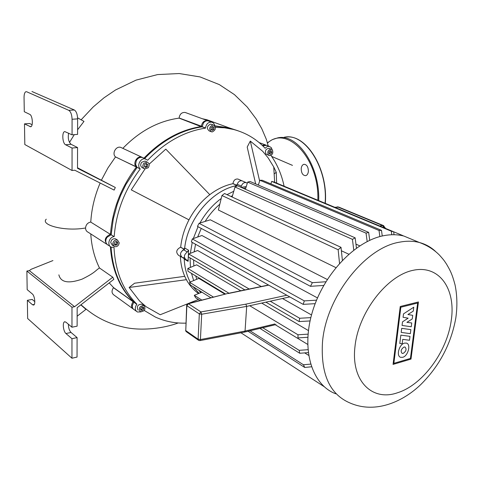 <?xml version="1.0" encoding="UTF-8"?>
<svg xmlns="http://www.w3.org/2000/svg" width="481" height="481" viewBox="0 0 481 481"><rect width="100%" height="100%" fill="white"/><g stroke="black" fill="none" stroke-linecap="round" stroke-linejoin="round"><path stroke-width="0.72" d="M301.208 168.621C301.328 173.184 302.826 175.529 305.706 175.661C307.203 175.192 308.093 173.761 308.375 171.368C308.261 166.805 306.776 164.448 303.914 164.298C302.387 164.761 301.491 166.204 301.208 168.621M271.224 155.802L271.164 155.261M286.802 295.226L245.845 304.166L246.681 306.391L289.802 296.903M245.845 304.166L200.92 311.922L199.326 313.901L201.677 314.231L200.92 311.922L188.426 303.739L187.776 303.715L186.688 305.08L186.856 305.675L188.426 303.739L227.645 293.494L188.077 303.637M244.36 332.137L245.051 331.084L246.681 306.391L201.677 314.231L200.427 339.55L198.1 339.207L198.773 340.428L200 340.578L200.427 339.55L245.051 331.084L274.958 323.947M401.695 328.331L410.87 329.629L410.347 333.658L401.184 332.401L401.695 328.331M409.998 336.363L409.499 340.259L402.717 339.376L402.164 343.753L399.795 343.458L400.841 335.137L409.998 336.363M402.056 325.439L402.507 321.861L408.147 318.163L403.078 317.298L403.505 313.883L413.762 307.203L413.257 311.141L407.906 314.52L412.716 315.326L412.247 318.951L406.908 322.348L411.742 322.961L411.249 326.767L402.056 325.439M402.699 357.305L400.679 357.317C395.941 356.168 399.122 344.282 404.503 343.115L406.451 343.109C411.207 344.258 408.062 356.072 402.699 357.305M404.004 347.06L405.014 347.054C406.806 349.146 406.198 351.262 403.192 353.391L402.164 353.403C400.378 351.298 400.992 349.188 404.004 347.06M393.861 363.341L400.835 307.227L417.652 303.024L410.431 358.435L393.861 363.341M418.452 301.966L410.99 359.091L393.061 364.412L400.24 306.499L418.452 301.966M413.45 240.025L403.914 236.063C397.847 234.463 391.312 234.301 384.319 235.576C355.633 240.572 323.551 273.887 312.331 312.091C300.92 350.3 312.193 385.083 335.762 393.801M196.783 279.263L195.695 275.92M193.849 265.975L193.59 259.956M194.144 251.864L195.545 244.258M197.673 237.007L201.256 228.421M205.153 221.386C209.283 214.791 214.153 209.079 219.763 204.239M230.976 196.488L232.509 195.689M304.671 352.886L308.616 355.333M213.498 297.126L189.586 282.275L198.881 278.385L224.946 294.198M275.282 324.741L307.672 344.396M228.95 293.224L187.812 268.464L196.663 264.821L240.765 290.771M261.7 303.09L308.417 330.579M249.194 289.021L188.702 253.992L197.637 250.499L261.267 286.52M282.461 298.515L311.514 314.965M315.169 303.673L303.162 304.365L304.323 300.89L192.31 238.931L201.912 235.504L317.49 297.931M323.695 285.455L310.473 286.315L312.361 282.678L199.08 223.298L210.323 219.805L327.284 279.497M335.876 267.61L218.368 210.011L221.951 195.52L224.543 193.518L341.011 247.33L342.388 260.275M348.761 254.196L341.39 250.763M359.746 245.833L355.952 244.132M245.887 187.788L243.182 188.281M233.772 191.264L227.014 194.661M221.194 198.491C212.632 204.87 205.549 213.047 199.94 223.028M198.016 226.701L193.314 238.57M192.238 242.412L190.332 253.355M190.043 257.888L190.446 267.382M191.486 273.37L193.681 280.555M198.857 290.259L200.691 292.658M246.266 186.562L241.089 187.356M240.722 187.193L241.36 186.129L237.217 184.301C238.197 181.662 239.791 180.495 242.003 180.814L242.604 181.072L242.003 180.814C239.791 180.495 238.197 181.662 237.217 184.301L235.84 185.774C211.345 190.909 187.776 219.186 184.686 247.998L183.453 249.717C179.936 252.519 179.587 255.134 182.395 257.569C179.431 254.539 180.098 251.822 184.397 249.423M188.588 250.234L188.107 261.339L187.301 260.107L186.273 259.86C183.459 257.419 183.814 254.786 187.343 251.96L188.588 250.234L184.686 247.998M184.145 258.604L184.223 259.049C184.626 267.658 186.616 275.318 190.187 282.022C186.556 275.204 184.566 267.412 184.211 258.64M193.049 286.634L199.05 293.326L193.049 286.634M241.36 186.129C242.352 183.471 243.951 182.299 246.164 182.618L247.282 183.273M307.81 337.283L297.979 337.902L297.986 334.77L308.038 334.151M308.237 352.615L299.729 353.264L299.146 350.336L307.942 349.693M311.441 366.793L304.72 367.448L303.451 364.772L310.582 364.111M201.906 292.165L194.276 295.292L195.593 297.733L200.042 300.571M189.586 282.275L190.26 284.896L210.906 297.793M187.812 268.464L187.951 271.23L225.583 294.035M297.986 334.77L249.723 305.724M299.146 350.336L262.77 327.735M299.729 353.264L259.938 328.409M303.451 364.772L250.036 330.778M201.846 300.108L194.276 295.292M304.72 367.448L248.064 331.253M367.177 241.546L366.053 233.147L368.65 232.359L369.721 240.314M353.757 250.078L352.441 239.364L355.158 237.842L356.451 248.082M339.526 263.347L338.155 249.747L341.011 247.33M355.158 237.842L237.512 185.774L234.999 186.995L232.131 197.024M368.65 232.359L250.078 181.499L247.643 182.089L245.43 189.28M366.053 233.147L247.643 182.089M352.441 239.364L234.999 186.995M338.155 249.747L221.951 195.52M310.059 320.941L299.122 321.567L299.681 318.26L310.822 317.628M304.323 300.89L316.546 300.174M312.361 282.678L325.865 281.764M379.852 236.598L379.028 230.483L381.499 230.351L382.245 236.003M391.781 234.752L391.342 231.211L393.668 231.77L394.029 234.728M402.934 235.816L403.421 235.937M188.702 253.992L188.318 256.878L244.901 289.911M192.31 238.931L191.372 241.931L303.162 304.365M199.08 223.298L197.469 226.413L310.473 286.315M381.499 230.351L262.229 180.249L259.878 180.261L258.357 185.053M402.91 235.636L273.942 181.986L271.681 181.397L270.893 183.892M391.342 231.211L271.681 181.397M379.028 230.483L259.878 180.261M299.681 318.26L270.232 301.208M299.122 321.567L265.891 302.164M324.11 386.628L240.945 332.786M272.366 149.916C273.473 153.205 272.462 155.092 269.33 155.579L268.284 154.894C267.165 151.611 268.17 149.723 271.296 149.218L272.366 149.916M268.957 155.435L265.921 153.992C264.803 150.721 265.807 148.833 268.927 148.328L269.294 148.467M212.698 125L213.486 125.06C216.312 127.603 215.933 129.882 212.349 131.902L211.538 131.83C208.724 129.281 209.109 127.002 212.698 125M211.075 131.656L209.235 130.958C206.427 128.415 206.812 126.142 210.389 124.146L211.628 124.375M143.831 163.257L147.216 162.091C149.435 163.336 149.765 165.23 148.208 167.773L144.799 168.939C142.592 167.689 142.274 165.795 143.831 163.257M144.132 168.615L142.647 167.899C140.446 166.654 140.121 164.767 141.679 162.235L145.058 161.075L145.713 161.382M112.758 243.873C113.33 240.939 114.923 239.682 117.544 240.109L119.228 242.857C118.651 245.797 117.051 247.048 114.424 246.609L112.758 243.873M113.642 246.11L112.392 245.31L110.732 242.58C111.297 239.652 112.885 238.402 115.506 238.829L116.27 239.31M139.965 311.339C138.594 307.732 139.887 305.826 143.843 305.621L144.378 305.964C145.731 309.584 144.432 311.484 140.476 311.67L139.965 311.339M138.245 310.107L137.939 309.884C136.568 306.283 137.855 304.383 141.805 304.178L142.472 304.653M184.055 257.714L182.395 257.569L185.462 259.379M236.622 185.323L232.942 183.694C224.916 185.371 217.202 189.027 209.794 194.661C201.262 201.286 194.318 209.686 188.967 219.853C184.427 228.679 181.668 237.788 180.682 247.186L180.549 247.21C176.262 249.585 175.601 252.291 178.565 255.309L181.584 257.094M180.682 247.186L184.151 249.188M238.486 179.293L237.885 179.034C235.221 178.806 233.574 180.309 232.948 183.556L232.942 183.694M180.375 256.379C180.742 265.121 182.75 272.889 186.394 279.683C189.526 285.437 193.578 290.055 198.545 293.53M237.037 185.51C211.73 190.085 187.067 219.661 184.53 249.405M140.723 309.475L141.456 309.53L142.731 307.978L142.496 307.022M142.58 310.329L140.897 310.203L140.488 308.525L141.769 306.968L143.446 307.1L143.849 308.778L142.58 310.329L141.456 309.53M143.849 308.778L142.731 307.978M115.037 245.214L114.129 243.657L115.091 241.805L116.961 241.516L117.863 243.073L116.901 244.919L115.037 245.214M114.562 244.402L115.783 244.21L116.739 242.364L116.306 241.618M116.901 244.919L115.783 244.21M117.863 243.073L116.739 242.364M144.228 166.234L144.757 164.213L146.555 163.498L147.817 164.803L147.288 166.823L145.496 167.538L144.228 166.234M144.763 166.787L146.098 166.258L146.627 164.243L146.086 163.684M147.288 166.823L146.098 166.258M147.817 164.803L146.627 164.243M211.105 127.579L212.626 126.461L214.039 127.333L213.937 129.329L212.428 130.447L211.009 129.575L211.105 127.579M211.381 129.804L212.668 128.848L212.77 126.864L212.392 126.629M213.937 129.329L212.668 128.848M214.039 127.333L212.77 126.864M270.057 150.637L271.5 150.968L271.771 152.73L270.593 154.167L269.15 153.842L268.879 152.074L270.057 150.637M269.113 153.631L270.466 152.236L270.226 150.673M270.593 154.167L269.294 153.667M271.771 152.73L270.466 152.236M214.905 126.088L230.044 128.186L237.987 130.766M144.655 158.508C162.013 140.566 181.163 130.008 202.098 126.834L203.475 122.92C204.876 121.218 206.487 120.551 208.303 120.917L209.013 121.176M136.339 311.231L134.409 309.836C132.852 309.012 132.149 307.587 132.299 305.549L133.868 302.044C120.202 288.341 112.596 270.015 111.057 247.066M110.185 246.44L108.417 245.298C106.175 244.15 105.375 242.147 106.024 239.304L106.938 237.404L111.153 234.716L113.336 218.687L117.286 204.221L120.791 195.082L125.932 184.476L137.061 167.406L135.606 164.352L136.315 160.624C137.897 157.996 139.971 156.962 142.538 157.521L143.572 158.002M262.74 145.839L266.546 145.328M284.097 186.225C281.692 174.711 277.303 164.436 270.929 155.387M230.044 128.186L233.519 129.461C245.971 132.768 256.505 139.033 265.115 148.262L266.937 146.747L269.192 146.356L271.224 147.553L272.132 149.669M233.519 129.461L224.645 127.814L215.398 127.339M202.098 126.834L205.519 127.976C206.229 123.87 208.303 121.94 211.742 122.174C213.438 122.691 214.466 123.96 214.833 125.98M205.513 128.126C184.421 131.355 165.139 142.057 147.661 160.233L142.538 157.521M137.061 167.406L140.157 168.861C136.339 165.374 140.969 157.233 145.755 159.019M111.153 234.716L114.051 236.628L111.015 234.734M140.254 168.957C124.753 189.484 116.065 212.037 114.189 236.604M133.868 302.044L136.887 304.19C122.871 290.103 115.242 271.2 114.015 247.481L111.436 247.246C106.794 245.653 108.874 237.145 114.051 236.628M141.186 311.868L137.422 312.013C134.824 310.209 134.62 307.642 136.796 304.305L133.772 302.152M144.234 310.473L155.369 317.057C164.965 321.422 175.144 323.448 185.9 323.136M187.596 303.8L160.203 314.742L146.182 306.758L139.544 300.962L129.142 287.476L134.572 283.219L184.746 276.316M149.104 164.207L165.801 149.134L209.794 194.661M188.967 219.853L131.271 189.875L144.985 168.993M255.658 183.892L247.204 147.06L250.306 141.077L262.656 151.256L268.17 157.912L273.743 166.955L276.25 172.276L274.158 173.918M187.987 303.643L198.358 299.495M129.142 287.476L186.394 279.683M250.306 141.077L259.638 181.03M276.25 172.276L276.647 183.141M46.266 219.192C40.236 224.759 63.546 231.379 83.676 228.283L85.552 228.018C85.877 224.771 87.578 222.781 90.638 222.036L110.347 234.319C104.75 237.085 103.782 240.554 107.437 244.727M100.144 183.02C94.697 195.785 91.57 208.784 90.777 222.012M77.597 117.851L83.995 121.386L77.597 129.768M74.266 134.656L69.486 142.436M77.507 167.773L115.32 187.482L77.501 168.284L77.555 147.553L71.068 144.294C68.567 141.865 67.749 138.155 68.627 133.171M136.76 167.081L115.5 156.932L107.864 168.049L101.479 180.032M115.5 156.932L115.41 156.842C111.682 153.475 116.143 145.659 120.773 147.396L121.783 147.865M201.761 126.882L179.094 118.134C158.375 120.996 139.622 131.072 122.835 148.358M179.094 118.134L179.1 117.989C179.768 114.045 181.8 112.199 185.197 112.464L185.9 112.722M219.204 124.236L206.92 119.751L202.267 118.711M77.14 316.221L85.961 309.367L80.808 304.888M34.283 304.431L32.522 304.762L33.646 305.074C35.738 304.557 34.716 295.695 32.365 293.987L27.177 289.634L26.876 271.037L71.982 307.221L74.579 306.716L112.776 277.206L113.847 279.323L77.164 307.708L77.116 326.154L71.97 327.224L65.933 322.162L64.562 321.813L64.959 321.729M52.94 260.564L31.145 269.282L29.329 270.629L74.579 306.716M58.868 274.843C60.708 282.437 68.452 283.868 82.089 279.136C95.43 272.577 95.202 270.683 99.477 267.971L112.776 277.206M90.771 233.922C91.546 246.41 94.45 257.756 99.477 267.971M106.511 244.071L88.179 232.257C86.49 231.469 85.618 230.056 85.552 228.018M109.211 282.906L113.558 287.596L133.111 301.677C131 304.846 131.139 307.359 133.514 309.235M110.389 246.621C111.929 269.552 119.535 287.866 133.201 301.569L133.411 301.581M32.083 124.723L29.654 123.503L24.483 123.864L30.64 126.768C33.357 126.623 32.6 115.416 29.792 114.382L24.284 111.718L24.05 97.415C24.086 94.011 24.759 92.099 26.07 91.673L26.257 91.661M31.95 91.51L74.339 109.993L68.795 110.341C70.779 111.67 71.873 114.646 72.072 119.264L77.621 118.879C77.429 114.28 76.335 111.315 74.339 109.993M77.621 118.879L77.585 134.391L72.066 134.83L72.072 119.264M68.795 110.341L26.695 91.769M72.066 134.83L64.773 131.578C61.694 131.848 62.452 143.494 65.614 144.769L72.06 148.04L77.555 147.553M24.483 123.864L24.814 144.54L72.048 170.502L72.06 148.04M72.048 170.502L74.777 170.22L114.141 190.085L115.32 187.482M111.003 234.734L110.48 234.295C112.32 209.866 120.947 187.452 136.357 167.063L136.562 166.835M208.273 120.911L207.539 120.641C204.118 120.4 202.05 122.318 201.347 126.401L201.341 126.545C180.417 129.714 161.285 140.26 143.945 158.177M237.596 130.64L229.275 127.91L214.809 125.824M265.861 145.088L265.187 144.823L262.247 145.358M142.707 157.576L141.829 157.191C137.055 155.405 132.455 163.498 136.267 166.967L115.41 156.842M132.666 308.574L114.147 295.172C111.592 293.392 111.364 290.897 113.468 287.704L113.558 287.596M26.876 271.037L29.329 270.629M68.368 324.2C68.446 327.862 69.342 330.615 71.044 332.455L77.092 337.596L71.964 338.702L65.957 333.531C63.354 331.553 62.277 322.504 64.562 321.813M71.964 338.702L71.958 358.237L77.044 357.07L77.092 337.596M32.522 304.762L27.351 300.312L32.197 299.422L34.812 301.647M71.958 358.237L27.645 318.512L27.351 300.312M71.982 307.221L71.97 327.224M317.851 200.264C319.486 158.754 287.019 124.555 267.502 143.11M267.412 142.779L272.294 139.634L277.591 137.915C297.234 132.93 320.081 166.161 318.705 200.619M325.096 203.277C328.216 168.17 304.647 131.992 284.085 137.301M199.849 340.614L244.558 332.1M198.4 340.169L186.442 331.8L185.768 330.591L186.67 305.513M186.856 305.675L199.326 313.901L198.1 339.207L185.768 330.591L186.856 305.675M228.222 293.542L268.735 285.137M451.256 320.364C456.036 288.955 439.303 264.538 413.059 270.316C386.88 275.577 358.369 312.488 354.972 346.645C350.805 381.012 372.312 401.755 397.504 392.761C422.649 385.047 447.126 351.605 451.256 320.364M435.503 251.407C430.922 247.114 425.559 244.144 419.42 242.508C413.341 240.927 406.794 240.801 399.765 242.135C365.031 247.408 325.805 297.318 322.468 342.562C320.689 374.224 329.828 394.348 349.885 402.94C376.701 414.67 404.581 400.282 420.905 384.439C439.508 365.909 451.142 343.801 455.802 318.109C457.455 306.499 457.209 295.43 455.05 284.896C452.074 273.707 450.216 270.508 446.476 264.039C444.426 261.081 444.552 260.75 439.412 255.05C433.886 249.495 427.218 245.316 419.42 242.508L403.914 236.063M235.84 185.774L236.7 186.153M184.223 259.049L188.107 261.339M183.453 249.717L187.343 251.96M383.778 225.733L382.497 225.499L384.409 227.94M334.698 207.245L338.973 207.185M335.095 207.413L337.788 206.992L382.497 225.499L379.719 225.992M184.097 249.248L180.549 247.21M236.724 185.221L232.948 183.556M205.519 127.976L202.104 126.689M140.157 168.861L136.971 167.31M113.468 287.704L133.748 302.188M90.638 222.036L110.347 234.319L110.534 234.83M179.1 117.989L202.116 126.479M29.966 126.653L31.079 126.569M71.068 144.294L65.614 144.769M65.957 333.531L71.044 332.455M325.288 203.355C328.295 169.919 306.914 134.572 286.55 137.013M185.582 330.417L185.955 331.385M268.518 285.017L227.886 293.44M244.601 332.082L275.986 324.573M237.885 179.034L246.164 182.618M385.624 228.445L383.327 225.529L338.612 207.04L337.085 206.866M393.446 231.71L273.725 181.92M211.177 124.212L213.486 125.06M145.058 161.075L147.216 162.091M115.506 238.829L117.544 240.109M141.805 304.178L143.843 305.621M268.927 148.328L271.296 149.218M269.498 146.422L265.969 145.112M211.742 122.174L208.303 120.917M274.657 182.281L273.743 166.955M81.133 119.805L93.224 106.932L103.98 97.817L115.518 89.983L136.051 80.117L157.606 74.579L179.221 73.539L200.054 76.924L219.336 84.602L234.451 94.631L247.204 107.004L256.139 118.897L261.796 128.728L266.312 139.292L268.206 145.941M292.478 165.38L271.645 156.409M141.829 157.191L120.773 147.396M207.539 120.641L185.197 112.464M265.187 144.823L259.133 142.586M80.976 304.756C93.446 315.746 105.381 322.931 124.098 327.218C142.4 331.415 164.749 328.018 178.247 322.955M206.92 119.751L229.275 127.91"/></g></svg>
